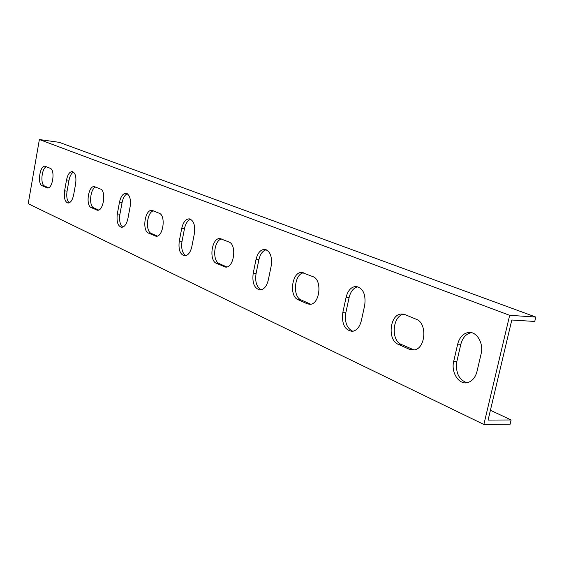 <?xml version="1.0" encoding="UTF-8"?>
<svg xmlns="http://www.w3.org/2000/svg" width="564" height="564" viewBox="0 0 564 564"><rect width="100%" height="100%" fill="white"/><g stroke="black" fill="none" stroke-linecap="round" stroke-linejoin="round"><path stroke-width="0.85" d="M483.87 424.459L509.673 315.318L39.381 139.541L28.2 203.71L483.87 424.459L510.103 424.255L511.132 419.969L490.419 410.268M416.302 319.273C427.42 322.968 425.749 348.552 414.286 349.913L409.534 349.349L398.269 344.329C387.13 340.155 389.731 314.282 401.328 314.014L404.917 314.578L416.302 319.273M312.992 276.67C322.594 279.807 319.809 304.623 309.897 304.313L307.267 303.806L298.18 299.759C288.697 296.262 291.962 271.566 301.803 272.461L312.992 276.67M228.942 242.005C237.127 244.642 234.039 268.062 225.635 267.103L216.513 263.395C208.468 260.469 211.817 237.296 220.122 238.586L228.942 242.005M159.21 213.248C166.218 215.469 163.123 237.43 155.981 236.231L148.614 233.158C141.74 230.704 144.983 209.025 152.026 210.414L159.21 213.248M100.434 189.011C106.476 190.893 103.494 211.472 97.375 210.21L91.269 207.623C85.347 205.543 88.414 185.239 94.449 186.628L100.434 189.011M50.217 168.298C55.462 169.905 52.642 189.229 47.355 187.974L42.187 185.767C37.048 183.991 39.917 164.942 45.141 166.267L50.217 168.298M73.651 194.813C72.474 200.178 70.585 202.92 67.983 203.054C64.881 201.82 63.753 197.752 64.585 190.836L66.531 179.923C67.729 174.424 69.675 171.639 72.368 171.583C75.386 172.873 76.471 176.927 75.639 183.744L73.651 194.813M127.915 218.564C126.625 224.225 124.489 227.137 121.507 227.313C117.791 225.995 116.395 221.532 117.312 213.925L119.49 202.159C120.816 196.321 123.022 193.374 126.117 193.297C129.72 194.707 131.059 199.155 130.143 206.628L127.915 218.564M191.845 246.553C190.435 252.503 188.016 255.605 184.604 255.866C180.043 254.484 178.273 249.549 179.281 241.054L181.756 228.3C183.222 222.117 185.746 218.973 189.328 218.853C193.706 220.383 195.391 225.297 194.376 233.595L191.845 246.553M268.295 280.026C266.765 286.202 264.044 289.522 260.145 289.966C254.385 288.613 252.059 283.093 253.18 273.406L256.014 259.475C257.628 252.961 260.512 249.591 264.671 249.366C270.156 250.973 272.334 256.472 271.206 265.856L268.295 280.026M361.327 320.754C359.726 326.993 356.758 330.525 352.429 331.364C344.801 330.342 341.587 324.096 342.792 312.639L346.099 297.298C347.84 290.559 351.097 286.935 355.863 286.442C363.019 287.95 365.98 294.182 364.739 305.124L361.327 320.754M477.01 371.401C475.522 377.083 472.653 380.735 468.402 382.364C459.498 385.832 450.664 372.825 453.738 361.214L457.679 344.146C459.413 337.617 462.825 333.754 467.909 332.57C476.305 330.694 483.982 342.94 481.085 353.973L477.01 371.401M39.381 139.541L59.262 142.347L535.8 317.06L509.673 315.318M511.132 419.969L488.093 420.074L511.795 320.007L534.742 321.459L535.8 317.06M403.979 314.261C392.622 315.156 390.436 340.381 401.364 344.463L414.046 349.955M303.601 272.8C294.323 273.871 292.251 296.713 301.141 299.963L310.242 304.003L307.267 303.806M221.589 238.974C213.883 240.236 211.986 261.012 219.333 263.635L226.848 266.969M153.366 210.837C146.873 212.226 145.124 231.275 151.293 233.418L157.271 236.076M95.732 187.072C90.177 188.531 88.562 206.114 93.814 207.897L98.629 210.041M46.396 166.725C41.595 168.22 40.086 184.548 44.619 186.049L48.532 187.791M73.496 172.09C71.374 173.211 69.88 175.919 69.012 180.226L67.067 191.126C66.277 196.73 67.017 200.636 69.273 202.828M127.337 193.755C124.834 194.862 123.093 197.76 122.099 202.455L119.92 214.2C119.032 220.482 119.998 224.789 122.811 227.13M190.667 219.269C187.692 220.341 185.641 223.45 184.498 228.582L182.024 241.314C181.023 248.414 182.299 253.215 185.852 255.711M266.229 249.739C262.662 250.776 260.216 254.11 258.89 259.736L256.056 273.639C254.921 281.753 256.634 287.154 261.202 289.84M357.928 286.752C353.6 287.767 350.667 291.348 349.116 297.517L345.81 312.823C344.505 322.241 346.86 328.403 352.867 331.294M471.49 332.675L471.067 332.739C465.977 333.923 462.558 337.773 460.823 344.287L456.889 361.32C455.395 372.487 458.722 379.628 466.872 382.737M409.534 349.349L412.644 349.476M398.269 344.329L401.364 344.463M298.18 299.759L301.141 299.963M224 266.73L226.834 266.962M216.513 263.395L219.333 263.635M154.881 235.949L156.989 236.154M148.614 233.158L151.293 233.418M96.599 209.991L98.185 210.168M91.269 207.623L93.814 207.897M46.777 187.812L48.01 187.953M42.187 185.767L44.619 186.049M64.585 190.836L67.067 191.126M66.531 179.923L69.012 180.226M117.312 213.925L119.92 214.2M119.49 202.159L122.099 202.455M179.281 241.054L182.024 241.314M181.756 228.3L184.498 228.582M253.18 273.406L256.056 273.639M256.014 259.475L258.89 259.736M342.792 312.639L345.81 312.823M346.099 297.298L349.116 297.517M453.738 361.214L456.889 361.32M457.679 344.146L460.823 344.287M401.328 314.014L403.556 314.155M301.803 272.461L302.48 272.518M355.863 286.442L356.991 286.526M467.909 332.57L471.067 332.739"/></g></svg>
